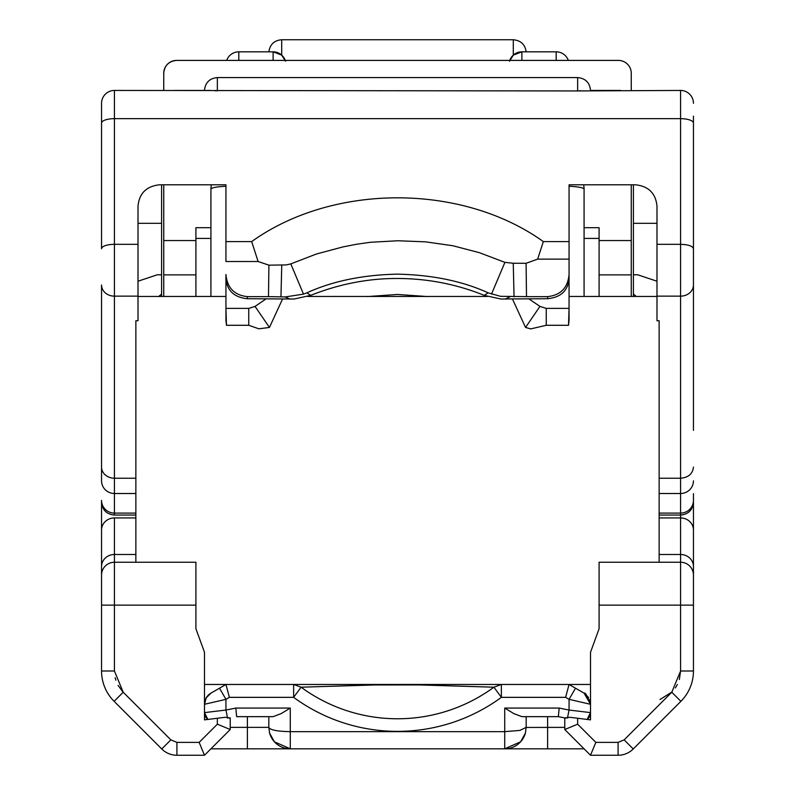 <?xml version="1.0" encoding="UTF-8"?>
<svg xmlns="http://www.w3.org/2000/svg" width="795" height="795" viewBox="0 0 795 795"><rect width="100%" height="100%" fill="white"/><g stroke="black" fill="none" stroke-linecap="round" stroke-linejoin="round"><path stroke-width="1.19" d="M138.012 296.465L225.939 296.465L210.923 296.465L210.923 189.16A21.445 3.031 -0 0 1 225.939 186.259M210.923 248.249L210.923 227.688L195.908 227.688L195.908 296.465M569.061 296.465L656.988 296.465M584.077 296.465L584.077 189.16A21.445 3.031 180 0 0 569.061 186.259M599.092 296.465L599.092 227.688L584.077 227.688L584.077 248.249M631.26 90.441L631.26 73.279A12.869 12.869 0 0 0 618.391 60.41L176.609 60.41C168.788 61.195 164.495 65.488 163.74 73.279L163.74 90.441M599.092 240.557L631.26 240.557L631.26 184.798M631.26 240.557L631.26 296.465M599.092 274.871L631.26 274.871M599.092 238.411L584.077 238.411M210.923 238.411L195.908 238.411M195.908 274.871L163.74 274.871L163.74 296.465M163.74 274.871L163.74 184.798M101.551 502.192C102.316 510.012 106.6 514.295 114.42 515.061L114.42 513.103A12.869 12.67 180 0 1 101.551 500.433L101.551 575.103A12.869 12.869 0 0 1 114.42 562.244L195.908 562.244L135.865 562.244L135.865 320.763L138.012 320.763L138.012 296.147L114.42 296.147L114.42 478.222A12.869 11.14 180 0 1 101.551 467.082L101.551 284.998A12.869 11.14 180 0 0 114.42 296.147L114.42 244.333A12.869 4.402 180 0 0 101.551 248.736L101.551 103.31A12.869 12.869 0 0 1 114.42 90.441L577.647 90.938L577.647 77.572C585.458 78.337 589.751 82.62 590.506 90.441L620.537 90.441M569.886 717.289L577.647 718.253L577.647 724.185L564.778 729.512L564.778 717.935L569.886 717.289L590.506 719.863L590.506 652.307L599.092 628.746L599.092 562.244L659.135 562.244L659.135 320.763L656.988 320.763L656.988 244.333L680.58 244.333L680.58 118.664L114.42 118.664A12.869 4.402 180 0 0 101.551 123.066L101.551 248.736M512.427 298.98L525.555 327.451L530.732 328.901L546.245 325.284L546.245 308.38L569.061 308.38L568.524 325.284L569.061 320.206L569.061 184.798L635.543 184.798C648.641 186.239 655.786 193.394 656.988 206.243L656.988 244.333M546.245 325.284L568.524 325.284M307.665 296.465L487.315 296.465M225.939 320.425L225.939 308.38L226.476 325.284L248.756 325.284L258.872 328.812L269.445 327.451L282.563 298.99M590.506 684.475L204.494 684.475M248.756 325.284L248.756 308.38L225.939 308.38L225.939 274.504C227.191 287.82 234.336 295.193 247.384 296.634L268.491 296.634L268.909 265.162L258.117 261.515L225.939 261.515L225.939 184.798L159.457 184.798C146.35 186.259 139.195 193.404 138.012 206.243L138.012 296.147M310.775 295.342L313.767 294.16C341.423 283.606 369.337 278.369 397.5 278.479C426.508 278.548 454.402 283.775 481.204 294.16L484.215 295.352L488.19 292.848C462.581 281.142 432.351 274.911 397.5 274.146C362.858 274.861 332.628 281.092 306.82 292.848L310.775 295.342L294.13 299.019L247.384 298.731C234.306 297.419 227.161 290.781 225.939 278.826L225.939 274.504M526.091 263.284L526.509 296.624L547.616 296.624C560.654 295.203 567.799 287.85 569.061 274.563L569.061 259.12L537.659 259.12L526.091 263.284L513.252 263.244L504.914 262.36L479.355 252.671L452.892 245.744L425.514 241.839L397.917 240.756L370.361 242.286L356.617 244.234L343.003 246.907L316.41 254.002L290.801 263.89L286.329 264.914L268.909 265.162M569.061 274.563L569.061 278.936C567.869 290.781 560.723 297.38 547.616 298.721L500.84 299.009L484.215 295.352M176.609 60.41A12.869 12.869 0 0 0 169.077 62.845M169.017 62.894A12.869 12.869 0 0 0 163.74 73.279M599.092 562.244L680.58 562.244L680.58 605.134L599.092 605.134M528.665 298.721L539.954 306.403L525.555 327.451M539.954 306.403L546.245 308.38M367.141 296.575L397.5 294.468L427.859 296.575M248.756 308.38L255.046 306.403L266.305 298.731M255.046 306.403L269.445 327.451M225.939 320.206L226.476 325.284M195.908 562.244L195.908 628.746L204.494 652.307L204.494 719.863L225.114 717.289L230.222 717.935L230.222 729.512L217.353 724.185L217.353 718.253L225.114 717.289M206.263 697.771L210.904 693.16L225.939 684.475L323.247 684.475M471.753 684.475L569.061 684.475L584.077 693.151L588.568 697.493M656.988 296.147L680.58 296.147L680.58 244.333C688.4 244.592 692.683 246.062 693.449 248.736L693.449 342.426M215.882 90.918A8.576 8.576 0 0 0 214.799 90.61M101.551 630.733L101.551 530.036A12.869 12.094 -0 0 1 114.42 517.943L114.42 554.483A12.869 12.094 -0 0 0 101.551 566.567L101.551 625.864M693.449 566.567A12.869 12.094 180 0 0 680.58 554.483L680.58 517.943A12.869 12.094 180 0 1 693.449 530.036L693.449 575.103A12.869 12.869 0 0 0 680.58 562.244L680.58 554.483L659.135 554.483M204.494 712.618L207.873 719.445A8.576 8.576 0 0 1 204.494 712.618L225.939 710.044L225.939 699.342L204.494 704.291L206.213 697.861L210.933 693.141A12.869 12.869 0 0 0 204.494 704.291M590.506 704.291C587.525 696.032 585.378 692.316 584.077 693.151L590.506 704.291L569.061 699.342L565.613 697.344L501.367 697.344L493.914 687.198L501.367 684.475L501.367 697.344A175.556 175.556 0 0 1 293.633 697.344L301.086 687.198A162.975 162.975 0 0 0 493.914 687.198L419.223 684.932L375.3 684.942L301.086 687.198L293.633 684.475L293.633 697.344L229.387 697.344L225.939 684.475L210.923 693.151M567.451 718.094L569.061 710.044L569.061 699.342L575.5 688.192L569.061 684.475L565.613 697.344M589.711 699.839L590.506 703.953M565.941 718.173L558.338 716.653L521.888 716.653L513.858 713.622L504.726 708.067L559.193 708.067L569.061 710.044L590.506 712.618A8.576 8.576 0 0 1 587.127 719.445L590.506 712.618M693.449 575.103L693.449 671A42.89 42.89 0 0 1 680.888 701.329L633.247 748.969A21.445 21.445 0 0 1 618.083 755.25L590.506 755.25L564.778 729.512M659.135 515.061L680.58 515.061C688.4 514.295 692.683 510.012 693.449 502.192L693.449 493.616M579.128 90.908A8.576 8.576 0 0 1 580.201 90.61M577.647 724.185L595.843 742.381L618.083 742.381L624.155 739.867L671.785 692.236L680.58 671L680.58 605.134L693.449 605.134L693.449 500.045M135.865 554.483L114.42 554.483L114.42 671L123.215 692.236L114.112 701.329A42.89 42.89 0 0 1 101.551 671L101.551 605.134L195.908 605.134M595.843 742.381L590.506 755.25M114.112 701.329L161.753 748.969A21.445 21.445 0 0 0 176.917 755.25L204.494 755.25L199.157 742.381L217.353 724.185M204.494 755.25L230.222 729.512M230.222 717.935L229.059 718.173M227.549 718.094L225.939 710.044L235.807 708.067L290.274 708.067L281.142 713.622L273.112 716.653L236.662 716.653L235.807 708.067M230.222 727.375L247.384 727.375L247.384 716.653L236.662 716.653M219.5 688.192L225.939 699.342L229.387 697.344M559.193 708.067L558.338 716.653L564.778 717.935M247.384 716.653L273.112 716.653M290.274 708.067L290.274 731.658L504.726 731.658L519.89 730.406L526.171 727.375L525.366 733.209L520.596 741.805L504.726 748.82L547.616 748.82L210.923 748.82M269.634 733.209L274.404 741.805L269.634 733.209L268.829 727.375L247.384 727.375L247.384 748.82L290.274 748.82L290.274 731.658C277.197 731.4 270.052 729.969 268.829 727.375L268.829 716.653M526.171 716.653L526.171 727.445L564.778 727.375M547.616 716.653L547.616 748.82L584.077 748.82M645.967 736.25L651.711 730.506M675.989 706.228L680.888 701.329L671.785 692.236L637.689 726.332M274.404 741.805L290.274 748.82A21.445 21.445 0 0 1 269.425 732.414M119.012 706.228L149.033 736.25M504.726 708.067L504.726 748.82A21.445 21.445 0 0 0 525.575 732.414M226.674 60.41A12.869 12.869 0 0 1 238.808 51.834L273.112 51.834L281.698 55.113L285.494 61.195L281.698 55.113L281.698 39.75C274.315 40.346 270.032 44.371 268.849 51.834C270.032 44.371 274.305 40.336 281.698 39.75L513.302 39.75L513.302 55.113L509.506 61.195L513.302 55.113L521.888 51.834L521.888 60.41M509.754 60.41A12.869 12.869 0 0 1 521.888 51.834L556.192 51.834A12.869 12.869 0 0 1 568.326 60.41M285.246 60.41A12.869 12.869 0 0 0 273.112 51.834L268.929 51.834M135.865 493.506L114.42 493.506A12.869 12.67 180 0 1 101.551 480.836L101.551 467.082M577.647 90.938L680.58 90.441L680.58 118.664A12.869 4.402 180 0 1 693.449 123.066M206.372 90.441L210.387 90.441M217.353 90.938L217.353 77.572C209.542 78.337 205.249 82.62 204.494 90.441L174.463 90.441M569.061 241.591L543.333 241.591C461.974 183.238 333.026 183.248 251.667 241.591L225.939 241.591M693.449 103.31A12.869 12.869 0 0 0 680.58 90.441M158.682 296.465L161.604 294.08L161.604 184.798L161.604 223.325L138.012 223.325L138.012 206.243M258.117 261.515L251.667 241.591M543.333 241.591L537.659 259.12M693.449 248.736L693.449 430.353M693.449 272.456L693.449 116.169M656.988 223.325L633.396 223.325L633.396 294.08L636.318 296.465M633.396 223.325L633.396 184.798L633.396 223.325M161.604 274.782L157.311 274.782L138.012 281.221M656.988 281.221L637.689 274.782L633.396 274.782M281.758 265.132L280.953 296.843L268.491 296.634M280.953 296.843L285.246 296.933L303.501 294.13L306.82 292.848M488.19 292.848L500.492 296.316L526.509 296.624M161.604 296.465L161.604 294.08M633.396 296.465L633.396 294.08M163.74 240.557L195.908 240.557M114.42 517.943L135.865 517.943M659.135 513.103L680.58 513.103L680.58 517.943L659.135 517.943M123.215 692.236L170.845 739.867L176.917 742.381L199.157 742.381M122.837 691.859L118.097 685.389M115.861 680.182L115.186 677.757M114.42 630.733L114.42 625.864M679.347 679.516L680.58 671L693.449 671M618.083 742.381L618.083 755.25M624.155 739.867L633.247 748.969M114.42 671L101.551 671M170.845 739.867L161.753 748.969M176.917 742.381L176.917 755.25M677.37 684.505L675.343 687.953M672.163 691.849L660.039 699.491M238.808 51.834L238.808 60.41M556.192 51.834L556.192 60.41M273.112 60.41L273.112 51.834M138.012 244.333L114.42 244.333L114.42 90.441M135.865 478.222L114.42 478.222L114.42 513.103L135.865 513.103M659.135 478.222L680.58 478.222L680.58 296.147A12.869 11.14 180 0 0 693.449 284.998M659.135 493.506L680.58 493.506L680.58 478.222C688.4 477.566 692.683 473.85 693.449 467.082M693.449 500.433A12.869 12.67 0 0 1 680.58 513.103L680.58 493.506A12.869 12.67 180 0 0 693.449 480.836M247.384 296.634L247.384 298.731M290.801 263.89L303.501 294.13M504.914 262.36L491.499 294.12M513.252 263.244L514.057 296.843M547.616 296.624L547.616 298.721M289.857 299.109L285.246 296.933M509.764 296.923L505.173 299.099M211.371 184.798A21.445 21.445 0 0 0 210.923 189.16M584.077 189.16A21.445 21.445 0 0 0 583.629 184.798M520.596 741.805L525.366 733.209M526.081 51.059L526.151 51.834C525.107 44.5 520.834 40.475 513.302 39.75M523.219 44.411L521.977 43.109M114.42 515.061L135.865 515.061M577.647 77.572L217.353 77.572"/></g></svg>
